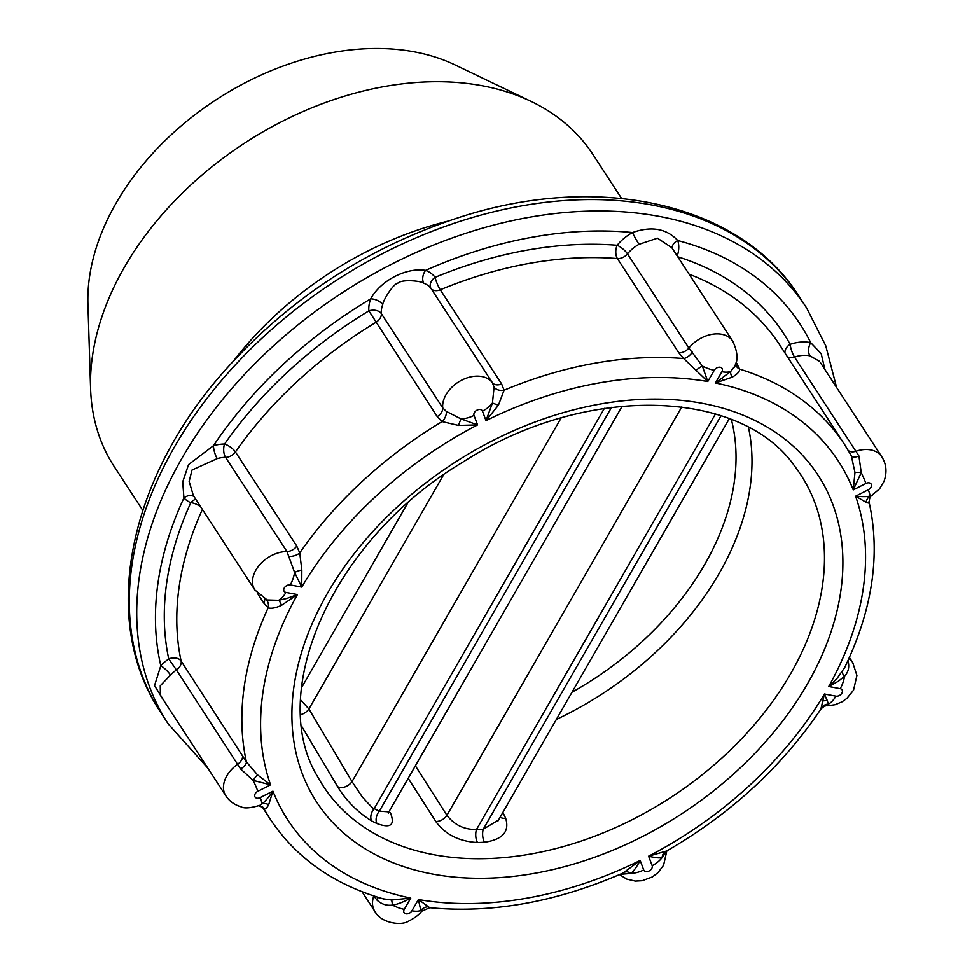 <?xml version="1.0" encoding="UTF-8"?>
<svg xmlns="http://www.w3.org/2000/svg" width="972" height="972" viewBox="0 0 972 972"><rect width="100%" height="100%" fill="white"/><g stroke="black" fill="none" stroke-linecap="round" stroke-linejoin="round"><path stroke-width="1.46" d="M300.688 699.986L308.914 708.965L352.01 781.622L362.07 796.651C370.004 805.581 374.038 809.579 374.184 808.655A9.526 6.33 -62.8 0 0 371.656 820.939C357.599 812.228 346.239 800.77 337.551 786.579L301.806 726.485M604.377 408.337L374.184 808.655A274.189 191.618 146.9 0 0 379.335 811.183L388.581 811.827M723.666 380.672L722.184 378.63M388.715 812.021A9.526 6.731 152.5 0 0 390.477 812.932C395.191 825.058 390.695 828.606 376.978 823.563A283.703 198.264 -33.1 0 1 371.656 820.939M502.889 812.41L505.683 818.303C509.717 831.607 502.658 839.589 484.506 842.238A283.703 198.264 -33.1 0 1 477.507 842.53C459.136 841.521 445.225 834.498 435.784 821.486L408.179 778.329M443.511 474.907L308.914 708.965A9.526 6.014 -30.6 0 1 300.785 714.578M561.111 417.96L352.01 781.622A9.526 6.026 -30.8 0 1 337.551 786.579M611.558 407.317L379.335 811.183A9.526 6.257 -64.8 0 0 376.978 823.563M505.683 818.303A9.526 6.61 -25.7 0 1 500.155 817.173M484.506 842.238A9.526 4.338 86.9 0 1 483.254 829.225L498.502 820.04M435.784 821.486A9.526 6.16 147.5 0 0 446.926 815.338C454.422 824.997 464.288 829.724 476.499 829.505A274.189 191.618 146.9 0 0 483.254 829.225L721.03 415.737M477.507 842.53A9.526 4.483 88.3 0 1 476.499 829.505L715.441 413.963M259.451 805.569L261.942 803.893C264.712 801.924 268.381 797.684 272.925 791.172L268.685 804.731C266.705 808.34 265.04 809.506 263.691 808.23L263.06 807.319M383.187 898.821L391.522 900.011L410.743 898.092C403.101 902.186 396.977 904.531 392.396 905.09C386.771 905.855 381.704 904.276 377.209 900.339L373.783 896.002A28.577 19.962 -33.1 0 0 375.86 912.744M619.468 874.606L626.855 879.138L635.287 881.082L642.188 880.717L652.406 876.914L658.032 872.601L663.572 865.25L666.792 851.059L662.139 857.559C659.648 858.24 655.14 857.778 648.603 856.174L666.683 850.974M820.89 709.025L824.426 693.984L828.557 704.032L827.379 705.769M819.59 361.365L809.919 355.825A28.577 19.962 146.9 0 0 794.537 357.076L858.92 455.965L861.241 472.586L853.234 489.9L854.971 472.489L851.314 455.71M736.096 362.313L739.692 369.129C739.607 371.729 737.092 374.427 732.135 377.197L715.416 382.98L730.774 371.389L734.747 366.201M671.846 247.714L657.473 238.176L639.017 244.312A28.577 19.962 146.9 0 0 627.499 253.874A9.526 6.658 -33.1 0 1 617.39 258.576A342.873 239.61 146.9 0 0 440.267 289.79A9.526 6.658 146.9 0 1 431.009 288.502A9.526 6.804 143.3 0 1 435.104 277.348A9.526 1.762 -112.5 0 0 440.267 289.79L501.637 383.964L504.067 390.209L498.405 405.227L486 420.621L492.44 403.028L494.08 387.135L492.367 382.676L431.009 288.502A28.577 19.962 146.9 0 0 423.853 283.289C421.641 280.944 402.104 279.098 398.192 282.998C392.907 283.836 382.749 301.101 382.701 304.625A28.577 19.962 146.9 0 0 381.34 313.64L442.697 407.827L446.245 411.35L461.032 418.92L477.556 424.898L458.529 425.42L442.126 421.569L437.193 416.587L368.874 310.882A38.102 26.621 -33.1 0 1 370.697 298.854C380.465 280.653 406.272 267.239 425.554 270.398A366.687 256.244 -33.1 0 1 632.505 232.527C651.495 225.869 666.585 228.542 677.751 240.534A366.687 256.244 -33.1 0 1 810.697 342.666L821.194 353.65L824.912 369.518M289.012 556.397A9.526 5.322 165.1 0 0 299.74 552.922L301.83 569.969L301.745 587.088L294.613 572.447L286.934 551.525L225.565 457.338A9.526 6.658 146.9 0 0 235.418 451.944L296.776 546.118L299.74 552.922A342.873 239.61 -33.1 0 1 442.126 421.569A9.526 6.245 -56.4 0 0 446.245 411.35M266.948 599.955L278.6 600.295L286.752 598.46L297.432 594.572L281.503 605.325C275.684 607.998 271.237 608.837 268.163 607.828L263.922 603.248L257.519 593.406M240.606 768.974A9.526 4.386 151.8 0 0 246.414 761.939L257.556 774.915L270.568 784.854L253.17 780.407L240.606 768.974L176.442 669.963A9.526 6.658 146.9 0 0 181.108 661.045L246.414 761.939A342.873 239.61 -33.1 0 1 268.163 607.828A9.526 7.715 -55.4 0 0 265.66 599.408M423.853 283.289A9.526 6.051 110.5 0 1 425.554 270.398A38.102 26.621 -33.1 0 1 435.104 277.348A352.399 246.268 -33.1 0 1 617.147 245.272A9.526 2.843 39.1 0 1 627.499 253.874L688.869 348.049L702.367 366.031L707.774 381.534L683.681 358.559L678.76 352.751L617.39 258.576A9.526 5.042 94.5 0 1 617.147 245.272A38.102 26.621 -33.1 0 1 632.505 232.527A9.526 0.705 61 0 0 639.017 244.312M868.604 502.014C869.855 503.338 869.029 503.435 866.101 502.293L855.591 496.206C862.699 496.826 867.498 496.777 870.001 496.072A9.526 8.456 -94.7 0 0 866.101 502.293M848.252 661.883C849.467 667.485 848.24 672.247 844.571 676.184L838.472 681.165L828.727 686.487L836.831 678.711L844.607 667.703M623.186 872.978L640.159 860.439L643.707 869.94A4.763 3.329 146.9 0 0 649.114 870.961A4.763 3.329 146.9 0 0 652.151 865.663L648.603 856.174A328.585 229.623 146.9 0 0 824.426 693.984L835.908 696.146A4.763 3.329 146.9 0 0 841.886 693.121A4.763 3.329 146.9 0 0 840.221 688.662L828.727 686.487A328.585 229.623 146.9 0 0 855.591 496.206L868.3 489.779A4.763 3.329 146.9 0 0 871.337 484.481A4.763 3.329 146.9 0 0 865.943 483.461L853.234 489.9A328.585 229.623 146.9 0 0 715.416 382.98L721.892 371.717A4.763 3.329 146.9 0 0 720.228 367.258A4.763 3.329 146.9 0 0 714.25 370.283L707.774 381.534A328.585 229.623 146.9 0 0 486 420.621L482.452 411.132A4.763 3.329 146.9 0 0 477.058 410.111A4.763 3.329 146.9 0 0 474.008 415.409L477.556 424.898A328.585 229.623 146.9 0 0 301.745 587.088L290.251 584.925A4.763 3.329 146.9 0 0 284.286 587.938A4.763 3.329 146.9 0 0 285.95 592.41L297.432 594.572A328.585 229.623 146.9 0 0 270.568 784.854L257.872 791.293A4.763 3.329 146.9 0 0 254.822 796.578A4.763 3.329 146.9 0 0 260.229 797.599L272.925 791.172A328.585 229.623 146.9 0 0 410.743 898.092L404.279 909.342A4.763 3.329 146.9 0 0 405.944 913.814A4.763 3.329 146.9 0 0 411.909 910.788A23.814 10.036 29.9 0 0 420.803 910.448L418.385 899.525L429.685 907.678M194.084 496.704A9.526 6.755 -43.5 0 0 183.915 497.968L182.724 481.808L188.556 464.58L213.463 445.662A38.102 26.621 -33.1 0 1 224.556 444.01A9.526 4.605 89.5 0 0 225.565 457.338A28.577 19.962 146.9 0 0 217.254 458.577L192.019 470.011L189.139 481.407L193.355 495.599L254.858 589.992L267.458 600.174M735.233 365.095L735.585 364.063M411.909 910.788L418.385 899.525A328.585 229.623 146.9 0 0 640.159 860.439C636.624 867.146 633.477 871.483 630.731 873.451L620.087 874.338M166.261 704.372L154.512 685.612L160.805 665.686A38.102 26.621 -33.1 0 1 168.739 658.919L176.442 669.963A28.577 19.962 146.9 0 0 170.489 675.042L160.259 685.782L160.38 695.247M200.888 507.153A9.526 4.581 24.6 0 0 190.791 502.718A352.399 246.268 -33.1 0 0 168.739 658.919A9.526 6.585 167.9 0 1 181.059 660.972A9.526 6.585 167.9 0 1 181.108 661.045A342.873 239.61 146.9 0 1 202.395 509.45M224.556 444.01A9.526 3.414 -145.1 0 1 235.418 451.944A342.873 239.61 146.9 0 1 375.836 322.412A9.526 6.658 -33.1 0 0 381.34 313.64A9.526 6.391 -5.2 0 0 381.279 313.555A9.526 6.391 -5.2 0 0 368.874 310.882A352.399 246.268 -33.1 0 0 224.556 444.01M785.024 353.091A9.526 6.804 150.9 0 1 790.175 344.331A38.102 26.621 -33.1 0 1 810.697 342.666A9.526 5.601 102.2 0 0 809.919 355.825M787.344 356.651A9.526 6.658 -33.1 0 0 794.537 357.076A9.526 2.369 71.4 0 1 790.175 344.331A352.399 246.268 -33.1 0 0 677.751 256.79M858.92 455.965A9.526 4.313 -32.1 0 1 851.508 456.026M865.943 483.461A23.814 2.637 -116.8 0 0 861.241 472.586A9.526 1.179 6.1 0 0 854.971 472.489M482.452 411.132A23.814 16.828 -20.5 0 0 492.44 403.028L498.405 405.227M494.08 387.135A9.526 6.865 171.6 0 0 504.067 390.209A342.873 239.61 -33.1 0 1 683.681 358.559A9.526 4.836 -46.5 0 0 692.416 352.192M382.701 304.625A9.526 4.945 20.5 0 0 370.697 298.854A366.687 256.244 -33.1 0 0 213.463 445.662A9.526 2.782 74.2 0 0 217.254 458.577M474.008 415.409A23.814 16.828 159.5 0 1 461.032 418.92A9.526 1.179 -72.2 0 0 458.529 425.42M290.251 584.925A23.814 13.754 -79.3 0 0 294.613 572.447A9.526 2.661 163.3 0 1 301.83 569.969M285.95 592.41A23.814 13.754 100.7 0 1 278.6 600.295A9.526 3.086 -102.6 0 1 281.503 605.325M257.872 791.293A23.814 2.637 63.2 0 0 253.17 780.407A9.526 2.284 122.2 0 1 257.556 774.915M170.489 675.042A9.526 2.151 43.8 0 0 160.805 665.686A366.687 256.244 -33.1 0 1 183.915 497.968A38.102 26.621 -33.1 0 0 190.791 502.718A9.526 6.184 -66.4 0 1 195.846 499.414M263.315 807.635A9.526 8.384 -35 0 1 263.691 808.23A342.873 239.61 -33.1 0 0 270.228 819.153C296.059 858.009 333.931 884.642 383.879 899.051M260.229 797.599A23.814 2.637 -116.8 0 1 261.942 803.893A9.526 7.351 -132.7 0 1 268.685 804.731M404.279 909.342A23.814 10.036 -150.1 0 1 392.396 905.09A9.526 1.239 88.6 0 0 391.522 900.011M377.209 900.339A9.526 4.593 137 0 0 377.877 897.265M420.803 910.448A9.526 9.125 146.9 0 1 427.595 906.815M643.707 869.94A23.814 16.828 159.5 0 1 630.731 873.451A9.526 5.844 60.4 0 0 625.251 871.981M652.151 865.663A23.814 16.828 -20.5 0 0 662.139 857.559A9.526 7.351 66.5 0 1 665.127 851.8M835.908 696.146A23.814 13.754 100.7 0 1 828.557 704.032A9.526 8.833 13.3 0 0 821.826 707.239M840.221 688.662A23.814 13.754 -79.3 0 0 844.571 676.184A9.526 3.086 36.4 0 1 842.153 671.895M721.892 371.717A23.814 10.036 29.9 0 0 730.774 371.389A9.526 4.933 -132.7 0 0 732.135 377.197M735.525 364.002L735.61 364.512A9.526 8.116 163.6 0 0 735.622 364.536A9.526 8.116 163.6 0 0 739.692 369.129A342.873 239.61 -33.1 0 1 844.777 444.799L779.69 344.902A342.873 239.61 146.9 0 0 689.099 274.213M672.211 248.273A9.526 6.695 162 0 1 677.751 240.534A38.102 26.621 -33.1 0 1 677.302 255.806M714.25 370.283A23.814 10.036 -150.1 0 1 702.367 366.031A9.526 2.952 -33.1 0 0 696.061 370.393M448.153 221.094A285.732 199.673 146.9 0 0 233.572 360.904M621.545 198.397L592.944 154.487A285.732 199.673 146.9 0 0 531.307 101.513A285.732 199.673 146.9 0 0 124.392 267.239A285.732 199.673 146.9 0 0 90.59 388.666A285.732 199.673 146.9 0 0 114.149 466.451L142.763 510.349M90.59 388.666L87.93 304.285A238.104 166.394 -33.1 0 1 116.093 203.099A238.104 166.394 -33.1 0 1 455.188 64.99L531.307 101.513M535.706 853.1A285.015 199.175 146.9 0 0 790.686 673.669A285.015 199.175 146.9 0 0 795.023 466.621C741.381 388.812 585.982 382.531 462.696 462.21C331.294 540.578 266.024 693.656 318.051 777.393A285.015 199.175 146.9 0 0 535.706 853.1M748.489 427.498A276.364 193.124 -33.1 0 1 556.361 719.426M415.372 765.839L446.926 815.338L681.797 406.867M807.416 683.936A299.279 209.15 -33.1 0 1 330.213 819.773A299.279 209.15 -33.1 0 1 564.538 412.286A299.279 209.15 -33.1 0 1 807.416 683.936M572.01 692.21A263.995 184.486 146.9 0 0 731.357 419.515M301.527 687.702L407.596 503.253M254.883 590.016A28.577 19.962 -33.1 0 1 253.996 588.449A28.577 19.962 -33.1 0 1 259.974 564.453A28.577 19.962 -33.1 0 1 286.934 551.525A9.526 6.658 146.9 0 0 296.776 546.118M437.193 416.587A9.526 6.658 -33.1 0 0 442.697 407.827A28.577 19.962 -33.1 0 1 461.87 380.064A28.577 19.962 -33.1 0 1 492.367 382.676A9.526 6.658 146.9 0 0 501.637 383.964M678.76 352.751A9.526 6.658 -33.1 0 0 688.869 348.049A28.577 19.962 -33.1 0 1 731.709 339.787A28.577 19.962 -33.1 0 1 732.718 341.148M868.3 489.779A23.814 2.637 63.2 0 1 870.001 496.072M848.41 450.619A9.526 6.658 -33.1 0 0 855.907 451.251A28.577 19.962 -33.1 0 1 882.017 457.18M848.896 658.615A28.577 19.962 -33.1 0 1 853.574 664.07M827.293 700.192A28.577 19.962 -33.1 0 1 823.636 700.824M225.966 796.007A28.577 19.962 -33.1 0 1 237.8 764.15A9.526 6.658 146.9 0 0 242.478 755.22M207.826 768.159L168.241 723.921A380.963 266.231 -33.1 0 1 181.898 458.31A380.963 266.231 -33.1 0 1 502.5 222.867A380.963 266.231 -33.1 0 1 806.626 307.978L825.726 345.716L836.625 387.488M160.805 712.5C98.573 620.403 127.915 476.353 228.578 366.371C291.491 297.468 367.173 248.212 455.637 218.591C596.759 171.133 740.129 202.541 799.178 296.557A380.963 266.231 146.9 0 0 495.064 211.446A380.963 266.231 146.9 0 0 174.462 446.901A380.963 266.231 146.9 0 0 160.805 712.5L168.241 723.921M264.469 598.801A9.526 6.658 -33.1 0 1 263.922 603.248M735.84 363.236A9.526 6.658 146.9 0 0 737.043 363.747M622.214 406.114L389.687 810.49M388.12 812.313L388.326 813.248L388.824 811.827M729.279 418.701L497.907 821.073M270.228 819.153L261.893 806.347M666.16 851.278C730.847 813.928 782.582 766.288 821.34 708.381M851.873 456.682L844.777 444.799M869.029 501.892C880.766 554.55 872.528 610.027 844.316 668.311M428.603 907.581C491.565 913.777 556.64 902.15 623.817 872.698M734.346 367.185C738.356 360.624 737.809 351.949 732.706 341.136L671.348 246.961M870.803 496.194L879.514 488.928L884.07 481.225C887.217 472.149 886.44 463.996 881.762 456.755L820.392 362.58M827.464 705.757L835.094 704.7L842.007 701.833L846.782 698.467L853.538 690.169L856.915 675.443L852.699 662.539L849.407 657.473M422.273 909.974C420.572 913.607 415.919 917.386 408.289 921.298C401.157 925.927 380.903 923.121 374.852 911.396L362.046 891.725M260.496 805.144C250.812 808.109 244.397 808.68 241.25 806.882C234.459 804.901 229.319 801.195 225.808 795.776L161.012 696.329M799.178 296.557L806.626 307.978M869.211 502.731C869.272 498.49 870.256 496.048 872.163 495.38M161.194 696.608L160.769 695.964M263.327 807.659L258.904 805.8M429.782 907.69L421.24 911.42M820.818 709.135C823.393 706.608 825.52 705.478 827.208 705.745"/></g></svg>
